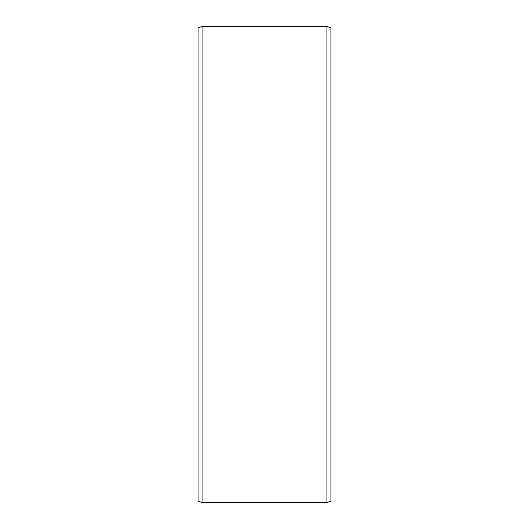 <?xml version="1.0" encoding="UTF-8"?>
<svg xmlns="http://www.w3.org/2000/svg" width="529" height="529" viewBox="0 0 529 529"><rect width="100%" height="100%" fill="white"/><g stroke="black" fill="none" stroke-linecap="round" stroke-linejoin="round"><path stroke-width="0.79" d="M330.936 27.898L330.936 501.102L326.948 502.55L326.948 26.45L330.936 27.898M202.052 502.55L198.064 501.102L198.064 27.898L202.052 26.45L202.052 502.55L326.948 502.55M202.052 26.45L326.948 26.45"/></g></svg>
